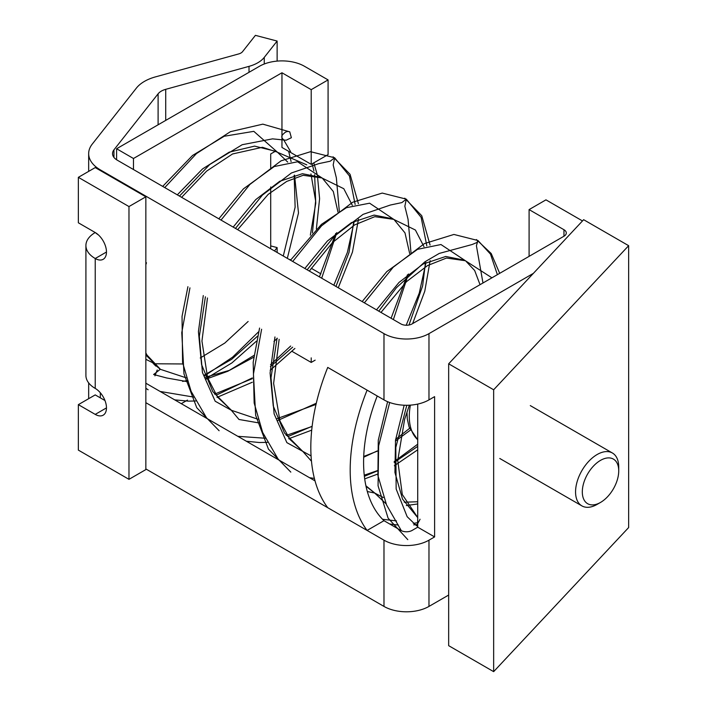 <?xml version="1.0" encoding="UTF-8"?>
<svg xmlns="http://www.w3.org/2000/svg" width="707" height="707" viewBox="0 0 707 707"><rect width="100%" height="100%" fill="white"/><g stroke="black" fill="none" stroke-linecap="round" stroke-linejoin="round"><path stroke-width="1.06" d="M434.602 396.645L428.972 399.888A31.815 18.373 180 0 1 383.981 399.888L327.73 367.419A166.242 95.984 120 0 0 327.73 507.697L145.845 402.69L367.101 530.436L383.981 520.688L400.851 530.436A7.954 4.596 -0 0 0 412.101 530.436L417.722 527.183L434.602 536.922L434.602 396.645L428.972 399.888A31.815 18.373 180 0 1 383.981 399.888L367.101 390.149A166.242 95.984 120 0 0 367.101 530.436L383.981 540.175A31.815 18.373 -0 0 0 428.972 540.175L434.602 536.922L434.602 396.645M238.727 53.926L155.434 76.895A39.769 22.96 0 0 0 136.38 88.11L92.237 144.122A39.769 22.96 0 0 0 88.667 153.631A39.769 22.96 0 0 0 100.314 169.866L383.981 333.642A31.815 18.373 0 0 0 428.972 333.642L533.378 273.362L428.972 333.642L428.972 399.888L428.972 333.642A31.815 18.373 0 0 1 383.981 333.642L100.314 169.866L100.314 170.528L100.314 169.866A39.769 22.96 0 0 1 88.667 153.631A39.769 22.96 0 0 1 92.237 144.122L136.38 88.11A39.769 22.96 0 0 1 155.434 76.895L238.727 53.926A7.954 4.596 180 0 0 242.536 51.682A7.954 4.596 180 0 1 238.727 53.926M249.014 66.361L165.721 89.329L165.721 120.393L165.721 89.329A15.908 9.182 180 0 0 158.103 93.81L113.951 149.831L113.951 157.44L113.951 149.831A15.908 9.182 180 0 0 112.528 153.631A15.908 9.182 180 0 1 113.951 149.831L158.103 93.81A15.908 9.182 180 0 1 165.721 89.329L249.014 66.361A31.815 18.373 0 0 0 264.259 57.391L264.259 64.001L264.259 57.391L277.126 41.059L255.413 35.35L242.536 51.682L255.413 35.35L277.126 41.059L264.259 57.391A31.815 18.373 0 0 1 249.014 66.361L249.014 72.308L249.014 66.361M529.092 256.358L529.092 209.599L545.963 199.851L580.836 219.983L545.963 199.851L529.092 209.599L563.965 229.731A7.954 4.596 180 0 1 566.289 232.974A7.954 4.596 180 0 1 563.965 236.226L563.965 229.731L529.092 209.599L529.092 256.358M277.126 61.102L277.126 41.059L277.126 61.102M117.185 160.127L400.851 323.903A7.954 4.596 180 0 0 412.101 323.903L563.965 236.226L563.965 229.731A7.954 4.596 180 0 1 566.289 232.974A7.954 4.596 180 0 1 563.965 236.226L412.101 323.903A7.954 4.596 180 0 1 400.851 323.903L117.185 160.127A15.908 9.182 180 0 1 112.528 153.631A15.908 9.182 180 0 0 117.185 160.127M98.538 235.016A39.769 22.96 180 0 1 95.304 232.576A39.769 22.96 180 0 0 98.538 235.016M428.972 606.42L448.662 595.055L428.972 606.42A31.815 18.373 180 0 1 383.981 606.42L383.981 540.175A31.815 18.373 -0 0 0 428.972 540.175L434.602 536.922L417.722 527.183L417.722 404.086L417.722 527.183L412.101 530.436A7.954 4.596 -0 0 1 400.851 530.436L383.981 520.688A142.381 82.206 -60 0 1 377.238 395.991A142.381 82.206 -60 0 0 383.981 520.688L367.101 530.436L383.981 540.175L383.981 606.42L145.845 468.935L383.981 606.42A31.815 18.373 180 0 0 428.972 606.42L428.972 540.175L428.972 606.42M582.444 220.991A31.815 18.373 0 0 0 580.836 219.983A31.815 18.373 0 0 1 582.444 220.991M277.126 247.591L270.71 245.903L277.126 247.591L274.484 250.941L277.126 247.591L277.126 252.47L277.126 247.591M145.845 383.203L315.03 480.884L145.845 383.203M85.909 245.523A31.815 18.373 180 0 1 95.224 232.541L95.224 232.532A15.908 9.182 60 0 1 105.617 246.557A15.908 9.182 60 0 1 103.178 259.301A15.908 9.182 60 0 1 95.224 258.515A31.815 18.373 180 0 1 85.909 245.523L85.909 375.417A31.815 18.373 0 0 0 95.224 388.408A15.908 9.182 60 0 1 105.617 402.424A15.908 9.182 60 0 1 103.178 415.177A15.908 9.182 60 0 1 95.224 414.39L106.474 407.895M187.47 400.1L181.292 403.67M270.71 248.767L270.71 186.975M270.71 168.284L270.71 153.949L275.597 151.139M311.213 164.342L328.083 154.603L328.083 79.909L311.213 89.656L311.213 164.342L281.96 147.454L281.96 72.768L133.473 158.501L116.602 148.753L116.602 159.773M133.473 169.53L133.473 158.501M328.083 79.909L304.461 66.272A31.815 18.373 0 0 0 259.469 66.272L116.602 148.753M315.154 360.155L311.213 362.435L292.018 351.352M311.213 89.656L281.96 72.768M311.213 362.435L311.213 357.875M320.925 273.865L311.204 268.253M290.86 259.716A31.815 18.373 0 0 0 289.26 259.469M95.224 414.39L78.353 404.643L78.353 450.112L128.974 479.337L145.845 469.589L145.845 196.811L128.974 206.559L128.974 479.337M128.974 206.559L78.353 177.333L95.224 167.586L145.845 196.811M78.353 404.643L95.224 394.904L104.972 400.533M78.353 177.333L78.353 222.793L95.224 232.532M367.101 390.149L327.73 367.419A166.242 95.984 120 0 0 327.73 507.697L367.101 530.436A166.242 95.984 120 0 1 367.101 390.149M582.312 491.913A25.752 14.874 120 0 0 600.526 502.43A25.752 14.874 120 0 0 618.731 470.88A25.752 14.874 120 0 0 600.526 460.363A25.752 14.874 120 0 0 582.312 491.913M600.526 502.43L597.15 504.374A30.525 17.622 -60 0 1 581.888 505.885A30.525 17.622 -60 0 1 575.56 491.913A30.525 17.622 -60 0 1 588.887 461.185A30.525 17.622 -60 0 1 612.412 453.01A30.525 17.622 -60 0 1 618.731 466.982L618.731 470.88M628.647 245.683L628.647 527.555L493.654 671.65L493.654 389.778L628.647 245.683L583.646 219.7L448.662 363.805L493.654 389.778M493.654 671.65L448.662 645.668L448.662 363.805M288.677 151.333L291.107 161.629M294.174 175.248L295.128 207.186L283.286 256.022M290.639 151.678L283.551 139.624C281.103 137.671 281.192 135.647 283.816 133.579C285.663 131.608 287.643 131.042 289.755 131.856L291.364 137.724L286.149 140.216L272.531 138.864L242.174 144.723L209.785 164.492L179.463 196.078M153.507 363.76L182.83 363.964M200.222 357.998L224.817 343.045L248.139 321.464M287.325 258.355L298.495 212.975L294.545 175.142M287.722 162.089L277.524 152.297L306.776 164.855M162.681 186.392L192.534 155.469L224.225 136.248L253.813 131.343L277.524 152.297M148.063 389.734L145.845 388.32M148.143 389.778L145.845 388.276M164.74 187.585L196.44 153.613L230.455 131.661L262.827 124.149L289.755 131.856M401.346 530.692L386.517 504.842L377.909 475.572L378.272 440.196L387.604 401.691M389.681 402.504L378.643 445.878L378.059 485.762L388.081 518.107L407.789 539.653M367.322 491.524L374.675 493.035L385.942 503.702M406.304 505.558L417.722 503.958M374.675 493.035L383.274 497.507M404.21 502.209L417.722 501.749M417.722 518.894L417.439 527.351M277.082 338.176L271.002 377.777L274.122 413.904L286.883 442.653L311.062 455.9M363.716 456.457L377.193 451.199M395.399 441.097L410.352 430.165M480.035 284.682L474.68 270.534L465.71 260.945L491.922 277.816M362.178 301.571L386.791 271.612L417.554 249.315L440.965 244.534L465.71 260.945M364.379 302.843L393.225 267.211L424.394 243.606L453.912 234.45L477.976 240.53L476.925 242.51L472.152 244.516L439.268 253.424L424.872 261.846L396.406 287.722L378.784 311.16M274.961 336.947L270.092 373.004L273.255 405.986L284.488 432.993L303.056 451.693L311.478 461.238M363.681 457.217L377.202 450.96M395.628 439.392L409.574 428.336M482.978 282.986L476.412 245.736L477.976 240.53L490.508 254.149L497.374 274.67M205.41 296.79L199.33 336.382L202.449 372.527L215.184 401.231L231.33 410.272L238.984 419.472L259.071 422.954M231.33 410.272L257.878 419.216M277.171 418.606L316.011 404.422M393.366 319.582L408.46 273.989M409.671 253.513L404.987 232.895L394.038 219.559L415.407 230.031L424.006 246.725M278.567 459.833L262.668 432.463L254.158 403.025L253.186 362.205L259.575 328.066M290.533 260.203L321.438 224.375L346.448 207.681L369.611 203.201L394.038 219.559M290.816 472.117L268.43 449.104L255.66 415.345L253.442 374.056L261.617 329.241M292.698 261.457L321.552 225.833L352.722 202.229L382.231 193.073L406.304 199.144L401.894 202.591L390.344 205.039L363.071 214.371L334.04 236.518L307.138 269.8M277.895 420.409L316.285 403.246M391.095 318.265L407.435 274.829M410.988 252.735L408.054 219.294L404.846 206.267L406.304 199.144L421.133 217.341L426.816 245.842M145.845 359.315L152.288 362.505L160.295 369.284L153.613 374.507L166.666 377.971L187.443 381.674M160.295 369.284L186.241 377.856M205.498 377.22L229.554 370.318L253.751 357.221M273.945 341.446L277.338 338.317M321.694 278.196L336.788 232.603M337.999 212.135L333.315 191.517L322.357 178.182L343.805 188.725L352.333 205.348M206.904 418.456L191.12 391.36L182.583 362.505L182.035 316.391L187.921 286.697M218.834 218.808L243.429 188.857L274.219 166.552L297.612 161.77L322.357 178.182M219.126 430.731L196.749 407.709L183.988 373.95L181.77 332.661L189.944 287.864M221.026 220.08L249.88 184.456L281.041 160.843L310.559 151.687L334.632 157.767L330.249 161.205L318.698 163.653L291.408 172.985L262.377 195.141L235.466 228.414M206.241 379.067L227.901 371.237L253.99 355.4M319.423 276.888L335.737 233.469M339.325 211.358L336.355 177.837L333.174 164.978L334.632 157.767M154.948 375.85L157.21 369.982M155.849 366.111L153.596 363.822M310.956 173.913L315.622 200.947L312.414 232.957M257.534 336.178L231.71 359.271L204.632 374.922M187.09 380.578L182.618 381.418M353.792 221.397L348.993 252.514L335.958 286.432M292.654 347.164L270.392 366.571M252.311 378.678L214.539 394.144M193.745 397.095L160.144 391.457M425.455 262.783L422.618 285.946L408.991 325.008M312.123 426.454L286.149 435.432M265.302 438.243L237.852 436.325M417.722 446.373L394.214 462.405M377.379 470.641L364.246 475.192M314.376 478.409L309.507 477.693M396.494 520.909L382.54 519.274M406.799 405.27L395.823 447.407L396.15 488.997L407.161 516.693L416.538 525.761L420.064 519.238M417.722 517.621L402.539 499.124L394.93 472.497L395.522 440.187L404.174 405.217M413.277 523.392L417.722 522.685M374.692 493.053L366.005 486.248M376.522 309.852L399.057 282.385L423.06 264.047L445.755 256.464L464.499 260.194L465.754 260.971M364.37 476.332L377.397 470.889M394.197 461.618L417.722 444.208M304.85 268.474L327.394 241.007L351.397 222.67L374.1 215.087L392.836 218.816L394.073 219.585M287.864 436.572L312.14 426.268M406.189 325.238L419.278 293.06L425.976 262.518M231.348 410.29L212.789 391.581L201.575 364.582L198.42 331.618L203.28 295.561M233.177 227.097L255.713 199.63L279.716 181.292L302.402 173.71L321.146 177.43L322.401 178.208M216.192 395.195L252.311 377.927M270.534 364.671L290.692 346.023M333.837 285.213L347.393 252.346L354.304 221.141M355.144 204.464L349.461 175.963L334.641 157.776M160.286 369.284L145.845 354.994M177.316 194.84L202.538 168.929L229.227 152.146L254.608 146.119L276.048 151.395L277.506 152.288M204.889 375.611L232.568 357.176L258.594 331.795L232.568 357.176L204.889 375.611M310.355 235.113L315.755 203.218L314.633 174.691L315.755 203.218L310.355 235.113M313.926 170.935L312.123 163.821L313.926 170.935M158.103 124.794L158.103 93.81L158.103 124.794M383.981 399.888L383.981 333.642L383.981 399.888M100.314 392.747L100.314 397.838L100.314 392.747M106.474 252.019L95.224 258.515L95.224 388.408M410.387 405.129A55.676 32.151 120 0 0 409.291 416.45A55.676 32.151 120 0 0 417.722 439.701M88.667 171.377L88.667 153.631L88.667 171.377M88.667 398.695L88.667 382.894L88.667 398.695M417.722 439.816L409.114 427.099L407.285 418.933L406.976 411.889M499.769 458.472L581.888 505.885M530.294 405.597L612.412 453.01M389.698 523.993L398.35 525.071M413.71 524.877L417.722 524.417M417.722 517.542L402.292 494.502L397.741 460.451L404.643 419.269L409.362 405.191M380.985 312.432L406.56 281.616L427.611 265.54L446.488 258.046L465.374 260.733M309.312 271.055L332.343 242.713L354.702 224.888L374.807 216.669L393.693 219.347M237.64 229.669L268.209 194.345L286.662 181.443L303.162 175.283L322.012 177.97M181.619 197.333L206.603 171.129L232.55 153.967L262.43 147.286L277.188 152.093M174.691 399.862L188.424 401.152L195.724 400.966M216.996 397.378L252.328 382.231M270.189 370.282L294.899 348.454M338.264 287.767L352.457 252.099L358.476 219.214M358.396 203.669L350.062 174.311L333.068 156.804M231.649 410.467L217.597 397.166L207.593 377.671L201.946 341.066L207.469 297.983M246.345 441.23L259.31 442.52L267.396 442.352M288.677 438.764L311.707 430.148M412.641 323.585L424.774 291.231L430.148 260.591M430.068 245.046L421.761 215.741L404.757 198.19M303.347 451.87L289.817 439.286L279.963 421.01L273.627 383.406L279.141 339.36M364.697 478.878L377.724 474.079M394.347 465.763L417.722 449.793M499.69 273.335L491.197 253.513L476.421 239.567M374.993 493.23L365.908 485.789M206.037 378.572L231.94 362.894L256.438 341.163M316.356 229.033L319.599 198.685L317.416 175.628M317.063 173.993L313.793 162.857M160.56 369.452L147.029 355.108L145.845 352.952M145.845 264.71L146.482 262.774"/></g></svg>
